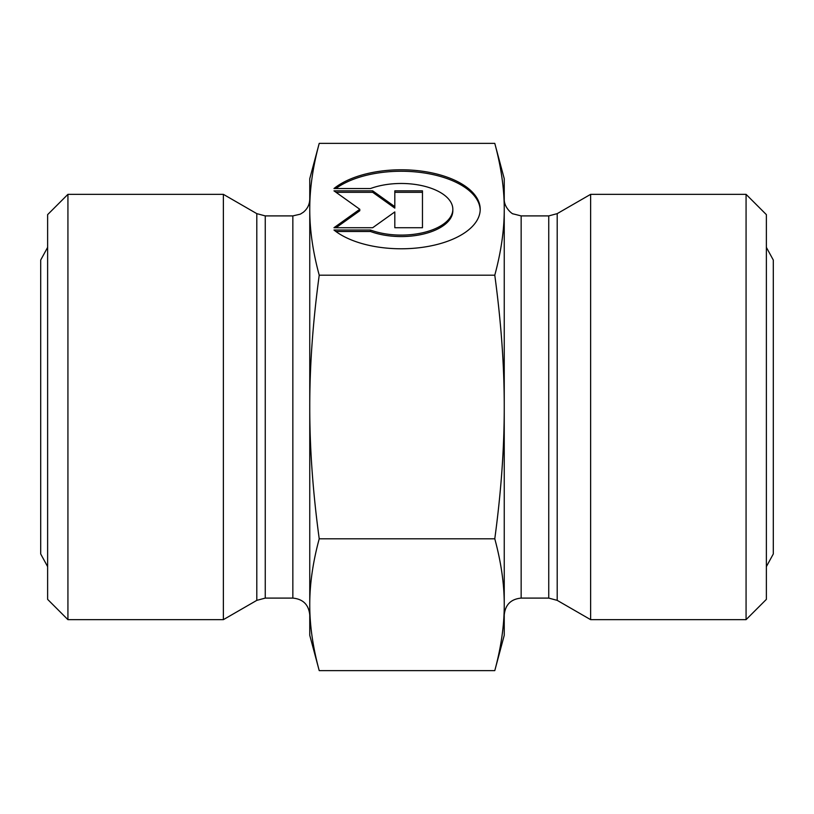 <?xml version="1.0" encoding="UTF-8"?>
<svg xmlns="http://www.w3.org/2000/svg" width="814" height="814" viewBox="0 0 814 814"><rect width="100%" height="100%" fill="white"/><g stroke="black" fill="none" stroke-linecap="round" stroke-linejoin="round"><path stroke-width="1.22" d="M333.974 188.543A78.999 39.499 180 0 1 422.761 171.286A78.999 39.499 180 0 1 480.209 209.279A78.999 39.499 180 0 1 422.761 247.283A78.999 39.499 180 0 1 333.974 230.026L370.482 230.026A51.618 25.814 0 0 0 424.43 232.336A51.618 25.814 0 0 0 452.828 209.279A51.618 25.814 0 0 0 424.43 186.233A51.618 25.814 0 0 0 370.482 188.543L333.974 188.543M480.189 210.012A78.999 39.499 0 0 0 423.738 172.894A78.999 39.499 0 0 0 335.877 188.543M452.828 209.279L452.828 210.745A51.618 25.814 180 0 1 424.43 233.801A51.618 25.814 180 0 1 370.482 231.491L335.877 231.491M370.482 230.026L370.482 231.491M394.81 213.39L394.81 227.717L394.81 211.925L372.69 227.717L333.974 227.717L359.788 209.279L333.974 190.842L372.69 190.842L394.81 206.644L394.81 190.842L422.466 190.842L422.466 227.717L422.466 192.308L394.81 192.308M394.81 206.644L394.81 208.109L372.69 192.308L336.029 192.308M372.69 190.842L372.69 192.308M359.788 209.279L359.788 210.745L336.029 227.717M422.466 227.717L394.81 227.717M494.78 670.624C501.139 647.15 504.293 625.183 504.242 604.721L504.242 635.307L494.78 670.624L319.22 670.624C312.861 647.15 309.707 625.183 309.758 604.721L309.758 407C309.707 447.934 312.861 491.87 319.22 538.807L494.78 538.807C501.139 491.87 504.293 447.934 504.242 407L504.242 604.721C504.293 584.249 501.139 562.281 494.78 538.807M504.242 407C504.293 366.066 501.139 322.13 494.78 275.193C501.139 251.719 504.293 229.752 504.242 209.279L504.242 407M494.78 143.376L504.242 178.693L504.242 209.279C504.293 188.817 501.139 166.85 494.78 143.376L319.22 143.376C312.861 166.85 309.707 188.817 309.758 209.279C309.707 229.752 312.861 251.719 319.22 275.193L494.78 275.193M319.22 538.807C312.861 562.281 309.707 584.249 309.758 604.721L309.758 635.307L319.22 670.624M319.22 275.193C312.861 322.13 309.707 366.066 309.758 407L309.758 178.693L319.22 143.376M67.928 194.343L47.629 214.631L47.629 599.369L67.928 619.658L67.928 194.343L223.372 194.343L223.372 619.658L67.928 619.658M309.758 198.992C309.646 204.406 307.499 208.832 303.317 212.271L300.285 214.174L292.847 215.903L292.847 598.097C303.123 599.104 308.76 604.741 309.758 615.008M292.847 598.097L265.252 598.097L265.252 215.903L256.797 213.634L256.797 600.366L265.252 598.097M256.797 600.366L223.372 619.658M746.072 619.658L766.371 599.369L766.371 214.631L746.072 194.343L746.072 619.658L590.628 619.658L590.628 194.343L746.072 194.343M590.628 619.658L557.203 600.366L548.748 598.097L521.153 598.097C510.877 599.104 505.24 604.741 504.242 615.008L504.242 604.721L504.242 615.008M504.242 209.279L504.242 198.992L504.242 209.279M521.153 598.097L521.153 215.903L548.748 215.903L548.748 598.097M557.203 600.366L557.203 213.634L590.628 194.343M292.847 215.903L265.252 215.903M256.797 213.634L223.372 194.343M548.748 215.903L557.203 213.634M521.153 215.903L513.125 213.868C512.942 214.55 503.876 207.916 504.242 198.992M766.371 247.364L773.3 260.042L773.3 553.958L766.371 566.636M47.629 566.636L40.7 553.958L40.7 260.042L47.629 247.364"/></g></svg>

